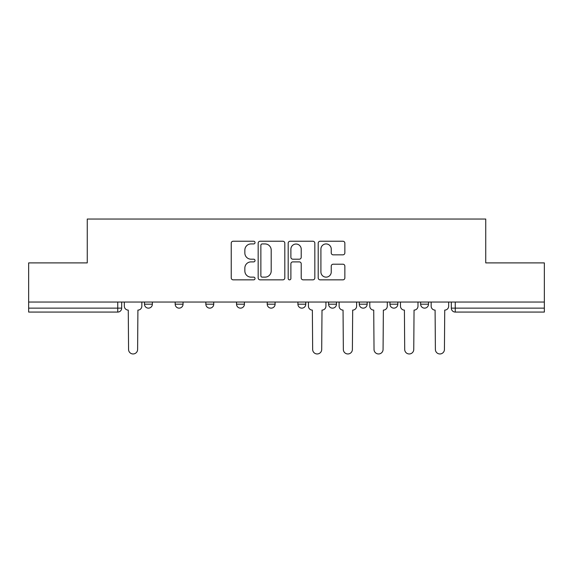 <?xml version="1.0" encoding="UTF-8"?>
<svg xmlns="http://www.w3.org/2000/svg" width="573" height="573" viewBox="0 0 573 573"><rect width="100%" height="100%" fill="white"/><g stroke="black" fill="none" stroke-linecap="round" stroke-linejoin="round"><path stroke-width="0.86" d="M255.035 242.587A1.354 1.354 0 0 0 253.681 241.233L233.168 241.233A1.934 1.934 0 0 0 231.234 243.16L231.234 277.912A1.934 1.934 0 0 0 233.168 279.846L253.681 279.846A1.354 1.354 0 0 0 255.035 278.492A1.354 1.354 0 0 0 253.681 277.139L251.024 277.139A6.181 6.181 0 0 1 244.85 270.965L244.85 268.064A6.181 6.181 0 0 1 251.024 261.89L253.681 261.89A1.354 1.354 0 0 0 255.035 260.536A1.354 1.354 0 0 0 253.681 259.189L251.024 259.189A6.181 6.181 0 0 1 244.85 253.008L244.85 250.115A6.181 6.181 0 0 1 251.024 243.933L253.681 243.933A1.354 1.354 0 0 0 255.035 242.587M389.955 302.035L389.955 304.199L397.82 304.199A3.932 3.932 0 0 1 393.887 308.138A3.932 3.932 0 0 1 389.955 304.199L389.955 302.035M328.587 302.035L328.587 304.199L336.458 304.199A3.932 3.932 0 0 1 332.526 308.138A3.932 3.932 0 0 1 328.587 304.199L328.587 302.035M297.91 302.035L297.91 304.199L305.774 304.199A3.932 3.932 0 0 1 301.842 308.138A3.932 3.932 0 0 1 297.91 304.199L297.91 302.035M236.542 304.199L236.542 302.035L236.542 304.199A3.932 3.932 0 0 0 240.474 308.138A3.932 3.932 0 0 1 236.542 304.199L244.413 304.199A3.932 3.932 0 0 1 240.474 308.138M175.18 304.199L175.18 302.035L175.18 304.199A3.932 3.932 0 0 0 179.113 308.138A3.932 3.932 0 0 1 175.18 304.199L183.045 304.199A3.932 3.932 0 0 1 179.113 308.138A3.932 3.932 0 0 0 183.045 304.199L183.045 302.035L183.045 304.199M342.919 254.842A1.934 1.934 0 0 0 344.853 252.915L344.853 243.16A1.934 1.934 0 0 0 342.919 241.233L320.142 241.233A1.934 1.934 0 0 0 318.208 243.16L318.208 277.912A1.934 1.934 0 0 0 320.142 279.846L342.919 279.846A1.934 1.934 0 0 0 344.853 277.912L344.853 266.137A1.934 1.934 0 0 0 342.919 264.203L333.171 264.203A1.934 1.934 0 0 0 331.244 266.137L331.244 271.974A5.164 5.164 0 0 1 326.08 277.139A5.164 5.164 0 0 1 320.916 271.974L320.916 249.097A5.164 5.164 0 0 1 326.08 243.933A5.164 5.164 0 0 1 331.244 249.097L331.244 252.915A1.934 1.934 0 0 0 333.171 254.842L342.919 254.842M28.65 302.035L28.65 262.9L87.261 262.9L87.261 219.036L485.739 219.036L485.739 262.9L544.35 262.9L544.35 302.035L28.65 302.035L28.65 308.138L121.684 308.138L121.684 302.035L121.684 308.138A3.932 3.932 0 0 1 117.744 312.07L28.65 312.07L28.65 308.138M284.81 243.16A1.934 1.934 0 0 0 282.883 241.233L260.099 241.233A1.934 1.934 0 0 0 258.172 243.16L258.172 277.912A1.934 1.934 0 0 0 260.099 279.846L282.883 279.846A1.934 1.934 0 0 0 284.81 277.912L284.81 243.16M290.117 241.233L312.901 241.233A1.934 1.934 0 0 1 314.828 243.16L314.828 277.912A1.934 1.934 0 0 1 312.901 279.846L303.153 279.846A1.934 1.934 0 0 1 301.219 277.912L301.219 263.824A1.934 1.934 0 0 0 299.292 261.89L292.824 261.89A1.934 1.934 0 0 0 290.891 263.824L290.891 278.492A1.354 1.354 0 0 1 289.544 279.846A1.354 1.354 0 0 1 288.19 278.492L288.19 243.16A1.934 1.934 0 0 1 290.117 241.233M451.316 302.035L451.316 308.138L544.35 308.138L544.35 312.07L455.256 312.07A3.932 3.932 0 0 1 451.316 308.138L451.316 302.035M544.35 302.035L544.35 308.138M428.504 302.035L428.504 304.199A3.932 3.932 0 0 1 424.572 308.138A3.932 3.932 0 0 1 420.639 304.199L428.504 304.199L428.504 302.035M420.639 302.035L420.639 304.199M397.82 302.035L397.82 304.199M367.143 302.035L367.143 304.199A3.932 3.932 0 0 1 363.203 308.138A3.932 3.932 0 0 1 359.271 304.199L367.143 304.199L367.143 302.035M359.271 302.035L359.271 304.199M336.458 304.199L336.458 302.035L336.458 304.199A3.932 3.932 0 0 1 332.526 308.138M305.774 304.199L305.774 302.035L305.774 304.199A3.932 3.932 0 0 1 301.842 308.138M275.09 302.035L275.09 304.199A3.932 3.932 0 0 1 271.158 308.138A3.932 3.932 0 0 1 267.226 304.199A3.932 3.932 0 0 0 271.158 308.138A3.932 3.932 0 0 0 275.09 304.199L275.09 302.035M267.226 302.035L267.226 304.199L275.09 304.199M244.413 302.035L244.413 304.199M213.729 302.035L213.729 304.199A3.932 3.932 0 0 1 209.797 308.138A3.932 3.932 0 0 1 205.857 304.199L213.729 304.199M205.857 302.035L205.857 304.199M152.361 302.035L152.361 304.199A3.932 3.932 0 0 1 148.428 308.138A3.932 3.932 0 0 1 144.496 304.199A3.932 3.932 0 0 0 148.428 308.138A3.932 3.932 0 0 0 152.361 304.199L152.361 302.035M144.496 302.035L144.496 304.199L152.361 304.199M262.226 243.933A1.354 1.354 0 0 0 260.873 245.287L260.873 275.792A1.354 1.354 0 0 0 262.226 277.139L265.02 277.139A6.181 6.181 0 0 0 271.201 270.965L271.201 250.115A6.181 6.181 0 0 0 265.02 243.933L262.226 243.933M301.219 249.198A5.164 5.164 0 0 0 296.055 244.034A5.164 5.164 0 0 0 290.891 249.198L290.891 257.256A1.934 1.934 0 0 0 292.824 259.189L299.292 259.189A1.934 1.934 0 0 0 301.219 257.256L301.219 249.198M124.334 302.035L124.334 306.168A3.932 3.932 0 0 0 128.266 310.1L128.567 349.437A4.527 4.527 0 0 0 133.086 353.964A4.527 4.527 0 0 0 137.613 349.437L137.907 310.1A3.932 3.932 0 0 0 141.839 306.168L141.839 302.035M308.432 302.035L308.432 306.168A3.932 3.932 0 0 0 312.364 310.1L312.657 349.437A4.527 4.527 0 0 0 317.184 353.964A4.527 4.527 0 0 0 321.704 349.437L322.005 310.1A3.932 3.932 0 0 0 325.937 306.168L325.937 302.035M339.116 302.035L339.116 306.168A3.932 3.932 0 0 0 343.048 310.1L343.342 349.437A4.527 4.527 0 0 0 347.868 353.964A4.527 4.527 0 0 0 352.388 349.437L352.682 310.1A3.932 3.932 0 0 0 356.614 306.168L356.614 302.035M369.793 302.035L369.793 306.168A3.932 3.932 0 0 0 373.725 310.1L374.026 349.437A4.527 4.527 0 0 0 378.545 353.964A4.527 4.527 0 0 0 383.072 349.437L383.366 310.1A3.932 3.932 0 0 0 387.298 306.168L387.298 302.035M400.477 302.035L400.477 306.168A3.932 3.932 0 0 0 404.409 310.1L404.703 349.437A4.527 4.527 0 0 0 409.229 353.964A4.527 4.527 0 0 0 413.756 349.437L414.05 310.1A3.932 3.932 0 0 0 417.982 306.168L417.982 302.035M431.161 302.035L431.161 306.168A3.932 3.932 0 0 0 435.093 310.1L435.387 349.437A4.527 4.527 0 0 0 439.914 353.964A4.527 4.527 0 0 0 444.433 349.437L444.734 310.1A3.932 3.932 0 0 0 448.666 306.168L448.666 302.035M117.744 302.035L117.744 312.07M455.256 302.035L455.256 312.07"/></g></svg>
